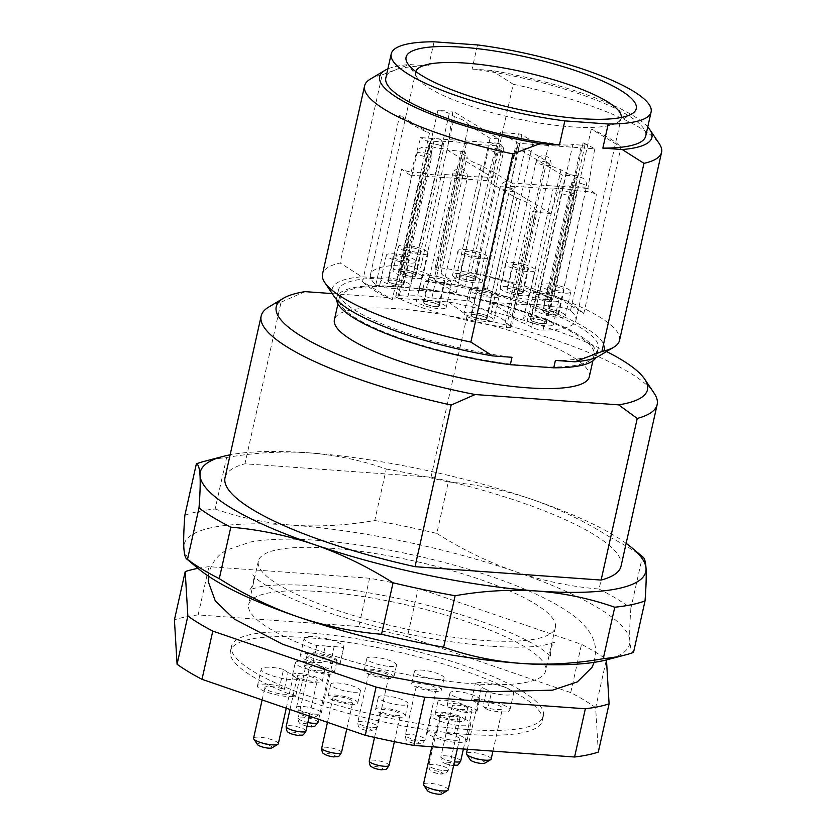 <?xml version="1.0" encoding="UTF-8"?>
<svg xmlns="http://www.w3.org/2000/svg" width="836" height="836" viewBox="0 0 836 836"><rect width="100%" height="100%" fill="white"/><g stroke="black" fill="none" stroke-linecap="round" stroke-linejoin="round"><path stroke-width="0.63" stroke-dasharray="4.18 3.13" d="M428.941 277.813A8.245 1.85 -167.4 0 1 437.939 278.315A8.245 1.85 -167.4 0 1 444.794 281.732A8.245 1.85 -167.4 0 1 444.553 282.045A8.245 1.85 -167.4 0 1 435.556 281.544A8.245 1.85 -167.4 0 1 428.701 278.137A8.245 1.85 -167.4 0 1 428.941 277.813M423.549 301.942A8.245 1.85 -167.4 0 1 432.546 302.444A8.245 1.85 -167.4 0 1 439.402 305.851A8.245 1.85 -167.4 0 1 439.161 306.175A8.245 1.85 -167.4 0 1 430.164 305.673A8.245 1.85 -167.4 0 1 423.309 302.256A8.245 1.85 -167.4 0 1 423.549 301.942M440.394 277.322A15.215 3.407 -167.4 0 1 451.597 283.247A15.215 3.407 -167.4 0 1 433.1 282.537A15.215 3.407 -167.4 0 1 421.898 276.611A15.215 3.407 -167.4 0 1 440.394 277.322M435.002 301.451A15.215 3.407 -167.4 0 1 446.205 307.376A15.215 3.407 -167.4 0 1 427.708 306.666A15.215 3.407 -167.4 0 1 416.506 300.73A15.215 3.407 -167.4 0 1 435.002 301.451M476.51 290.709A8.245 1.85 -167.4 0 1 485.507 291.21A8.245 1.85 -167.4 0 1 492.362 294.627A8.245 1.85 -167.4 0 1 492.122 294.941A8.245 1.85 -167.4 0 1 483.124 294.439A8.245 1.85 -167.4 0 1 476.269 291.032A8.245 1.85 -167.4 0 1 476.51 290.709M471.117 314.827A8.245 1.85 -167.4 0 1 480.115 315.339A8.245 1.85 -167.4 0 1 486.97 318.746A8.245 1.85 -167.4 0 1 486.73 319.07A8.245 1.85 -167.4 0 1 477.732 318.568A8.245 1.85 -167.4 0 1 470.877 315.151A8.245 1.85 -167.4 0 1 471.117 314.827M487.963 290.217A15.215 3.407 -167.4 0 1 499.165 296.143A15.215 3.407 -167.4 0 1 480.669 295.432A15.215 3.407 -167.4 0 1 469.466 289.507A15.215 3.407 -167.4 0 1 487.963 290.217M482.571 314.336A15.215 3.407 -167.4 0 1 493.773 320.272A15.215 3.407 -167.4 0 1 475.276 319.561A15.215 3.407 -167.4 0 1 464.074 313.625A15.215 3.407 -167.4 0 1 482.571 314.336M336.574 299.591A133.143 29.803 -167.4 0 1 336.73 297.668A133.143 29.803 -167.4 0 1 379.586 285.609L401.29 287.176A130.615 29.239 12.6 0 0 339.207 298.222A130.615 29.239 12.6 0 0 400.883 338.423A130.615 29.239 12.6 0 0 532.041 366.262A130.615 29.239 12.6 0 0 594.135 355.206A130.615 29.239 12.6 0 0 532.448 315.005A130.615 29.239 12.6 0 0 401.29 287.176L423.006 288.733A133.143 29.803 -167.4 0 1 498.559 303.896A133.143 29.803 -167.4 0 1 596.611 355.76A133.143 29.803 -167.4 0 1 595.922 357.557M589.317 376.743A130.615 29.239 12.6 0 0 527.631 336.542A130.615 29.239 12.6 0 0 396.483 308.703A130.615 29.239 12.6 0 0 334.39 319.76M271.993 747.844A7.608 1.703 12.6 0 0 269.391 745.43A7.608 1.703 12.6 0 0 261.041 743.538A7.608 1.703 12.6 0 0 257.54 744.615M278.304 743.789A12.676 2.842 12.6 0 0 272.317 739.881A12.676 2.842 12.6 0 0 259.578 737.185A12.676 2.842 12.6 0 0 253.559 738.251M270.906 686.523A12.676 2.842 -167.4 0 1 284.292 689.47L288.065 672.583A12.676 2.842 -167.4 0 1 293.342 675.77L289.57 692.657A12.676 2.842 -167.4 0 1 289.632 693.128A12.676 2.842 -167.4 0 1 283.603 694.204A12.676 2.842 -167.4 0 1 270.864 691.497A12.676 2.842 -167.4 0 1 264.876 687.6A12.676 2.842 -167.4 0 1 270.906 686.523M484.828 763.163A7.608 1.703 12.6 0 0 482.226 760.75A7.608 1.703 12.6 0 0 473.876 758.858A7.608 1.703 12.6 0 0 470.375 759.934M491.14 759.109A12.676 2.842 12.6 0 0 485.152 755.201A12.676 2.842 12.6 0 0 472.413 752.505A12.676 2.842 12.6 0 0 466.394 753.57M311.609 717.413A7.608 1.703 12.6 0 0 314.942 717.11A7.608 1.703 12.6 0 0 312.34 714.696A7.608 1.703 12.6 0 0 303.99 712.805A7.608 1.703 12.6 0 0 300.49 713.881A7.608 1.703 12.6 0 0 311.609 717.413M315.224 714.132A12.676 2.842 12.6 0 0 320.784 713.62A12.676 2.842 12.6 0 0 321.254 713.056A12.676 2.842 12.6 0 0 315.266 709.147A12.676 2.842 12.6 0 0 302.527 706.451A12.676 2.842 12.6 0 0 296.508 707.517A12.676 2.842 12.6 0 0 296.696 708.228A12.676 2.842 12.6 0 0 315.224 714.132M441.878 793.897A7.608 1.703 12.6 0 0 439.276 791.483A7.608 1.703 12.6 0 0 430.927 789.592A7.608 1.703 12.6 0 0 427.426 790.668M448.19 789.842A12.676 2.842 12.6 0 0 442.202 785.934A12.676 2.842 12.6 0 0 429.464 783.238A12.676 2.842 12.6 0 0 423.444 784.304M395.574 715.626A10.147 2.268 12.6 0 0 400.392 714.77A10.147 2.268 12.6 0 0 395.606 711.645A10.147 2.268 12.6 0 0 385.417 709.482A10.147 2.268 12.6 0 0 380.589 710.339A10.147 2.268 12.6 0 0 385.386 713.463A10.147 2.268 12.6 0 0 395.574 715.626M348.006 702.731A10.147 2.268 12.6 0 0 352.823 701.874A10.147 2.268 12.6 0 0 348.037 698.75A10.147 2.268 12.6 0 0 337.849 696.587A10.147 2.268 12.6 0 0 333.021 697.443A10.147 2.268 12.6 0 0 337.817 700.568A10.147 2.268 12.6 0 0 348.006 702.731M457.031 705.166A10.147 2.268 -167.4 0 1 467.219 707.329A10.147 2.268 -167.4 0 1 472.016 710.454A10.147 2.268 -167.4 0 1 467.188 711.311A10.147 2.268 -167.4 0 1 456.999 709.147A10.147 2.268 -167.4 0 1 452.213 706.023A10.147 2.268 -167.4 0 1 457.031 705.166M445.013 713.766A10.147 2.268 -167.4 0 1 455.192 715.929A10.147 2.268 -167.4 0 1 459.988 719.054A10.147 2.268 -167.4 0 1 455.16 719.911A10.147 2.268 -167.4 0 1 444.982 717.748A10.147 2.268 -167.4 0 1 440.185 714.634A10.147 2.268 -167.4 0 1 445.013 713.766M431.648 689.804A10.147 2.268 12.6 0 0 436.476 688.948A10.147 2.268 12.6 0 0 431.679 685.833A10.147 2.268 12.6 0 0 421.49 683.67A10.147 2.268 12.6 0 0 416.673 684.527A10.147 2.268 12.6 0 0 421.459 687.652A10.147 2.268 12.6 0 0 431.648 689.804M384.079 676.92A10.147 2.268 12.6 0 0 388.907 676.052A10.147 2.268 12.6 0 0 384.111 672.938A10.147 2.268 12.6 0 0 373.922 670.775A10.147 2.268 12.6 0 0 369.104 671.632A10.147 2.268 12.6 0 0 373.891 674.756A10.147 2.268 12.6 0 0 384.079 676.92M314.336 666.48A10.147 2.268 -167.4 0 1 324.514 668.643A10.147 2.268 -167.4 0 1 329.311 671.768A10.147 2.268 -167.4 0 1 324.483 672.625A10.147 2.268 -167.4 0 1 314.305 670.462A10.147 2.268 -167.4 0 1 309.508 667.337A10.147 2.268 -167.4 0 1 314.336 666.48M302.308 675.091A10.147 2.268 -167.4 0 1 312.497 677.254A10.147 2.268 -167.4 0 1 317.283 680.368A10.147 2.268 -167.4 0 1 312.465 681.235A10.147 2.268 -167.4 0 1 302.277 679.072A10.147 2.268 -167.4 0 1 297.48 675.948A10.147 2.268 -167.4 0 1 302.308 675.091M483.741 701.843A12.676 2.842 -167.4 0 1 496.469 704.549A12.676 2.842 -167.4 0 1 502.467 708.447A12.676 2.842 -167.4 0 1 496.438 709.524A12.676 2.842 -167.4 0 1 483.051 706.577L486.824 689.7A12.676 2.842 -167.4 0 1 481.546 686.502L477.774 703.389A12.676 2.842 -167.4 0 1 477.711 702.919A12.676 2.842 -167.4 0 1 483.741 701.843M313.855 655.79A12.676 2.842 -167.4 0 1 326.594 658.496A12.676 2.842 -167.4 0 1 332.582 662.394A12.676 2.842 -167.4 0 1 330.398 663.439L334.17 646.552A12.676 2.842 -167.4 0 1 330.325 646.583A12.676 2.842 -167.4 0 1 325.329 645.914L321.546 662.802A12.676 2.842 -167.4 0 1 307.826 656.866A12.676 2.842 -167.4 0 1 313.855 655.79M440.718 715.72A12.676 2.842 -167.4 0 1 444.564 715.689A12.676 2.842 -167.4 0 1 449.559 716.358L445.787 733.245A12.676 2.842 -167.4 0 1 459.518 739.181A12.676 2.842 -167.4 0 1 453.488 740.257A12.676 2.842 -167.4 0 1 440.75 737.551A12.676 2.842 -167.4 0 1 434.762 733.653A12.676 2.842 -167.4 0 1 436.946 732.608L440.718 715.72A115.389 25.832 -167.4 0 1 431.251 714.77A20.294 4.546 12.6 0 0 431.115 715.104A20.294 4.546 12.6 0 0 440.697 721.353A20.294 4.546 12.6 0 0 461.064 725.669A20.294 4.546 12.6 0 0 470.71 723.955A20.294 4.546 12.6 0 0 458.044 716.703A115.389 25.832 -167.4 0 1 449.559 716.358M288.065 672.583A115.389 25.832 -167.4 0 1 283.55 669.406L279.767 686.283A20.294 4.546 12.6 0 0 267.102 684.224A20.294 4.546 12.6 0 0 257.457 685.938A20.294 4.546 12.6 0 0 267.029 692.187A20.294 4.546 12.6 0 0 287.406 696.503A20.294 4.546 12.6 0 0 295.756 695.949L299.528 679.072A115.389 25.832 -167.4 0 1 293.342 675.77M283.55 669.406A20.294 4.546 12.6 0 0 270.874 667.337A20.294 4.546 12.6 0 0 261.229 669.051A20.294 4.546 12.6 0 0 270.812 675.3A20.294 4.546 12.6 0 0 291.179 679.626A20.294 4.546 12.6 0 0 299.528 679.072M486.824 689.7A115.389 25.832 -167.4 0 1 491.338 692.877L487.566 709.764A20.294 4.546 12.6 0 0 500.241 711.823A20.294 4.546 12.6 0 0 509.887 710.109A20.294 4.546 12.6 0 0 500.304 703.86A20.294 4.546 12.6 0 0 479.937 699.544A20.294 4.546 12.6 0 0 471.588 700.098A115.389 25.832 -167.4 0 1 477.774 703.389M491.338 692.877A20.294 4.546 12.6 0 0 504.014 694.935A20.294 4.546 12.6 0 0 513.659 693.222A20.294 4.546 12.6 0 0 504.077 686.973A20.294 4.546 12.6 0 0 483.71 682.657A20.294 4.546 12.6 0 0 475.36 683.211A115.389 25.832 -167.4 0 1 481.546 686.502M431.251 714.77L427.478 731.657A20.294 4.546 12.6 0 0 427.342 731.991A20.294 4.546 12.6 0 0 436.914 738.23A20.294 4.546 12.6 0 0 457.292 742.556A20.294 4.546 12.6 0 0 466.937 740.842A20.294 4.546 12.6 0 0 454.272 733.59L458.044 716.703M398.114 717.163A15.215 3.407 12.6 0 0 405.345 715.877A15.215 3.407 12.6 0 0 398.155 711.185A15.215 3.407 12.6 0 0 382.878 707.946A15.215 3.407 12.6 0 0 375.646 709.231A15.215 3.407 12.6 0 0 382.825 713.923A15.215 3.407 12.6 0 0 398.114 717.163M400.81 705.103A15.215 3.407 12.6 0 0 408.041 703.808A15.215 3.407 12.6 0 0 400.852 699.126A15.215 3.407 12.6 0 0 385.574 695.886A15.215 3.407 12.6 0 0 378.342 697.172A15.215 3.407 12.6 0 0 385.521 701.853A15.215 3.407 12.6 0 0 400.81 705.103M350.545 704.267A15.215 3.407 12.6 0 0 357.777 702.982A15.215 3.407 12.6 0 0 350.587 698.3A15.215 3.407 12.6 0 0 335.309 695.05A15.215 3.407 12.6 0 0 328.078 696.336A15.215 3.407 12.6 0 0 335.257 701.028A15.215 3.407 12.6 0 0 350.545 704.267M353.241 692.208A15.215 3.407 12.6 0 0 360.473 690.923A15.215 3.407 12.6 0 0 353.283 686.231A15.215 3.407 12.6 0 0 338.005 682.991A15.215 3.407 12.6 0 0 330.774 684.276A15.215 3.407 12.6 0 0 337.953 688.958A15.215 3.407 12.6 0 0 353.241 692.208M469.727 712.847A15.215 3.407 12.6 0 0 476.959 711.561A15.215 3.407 12.6 0 0 469.78 706.869A15.215 3.407 12.6 0 0 454.502 703.63A15.215 3.407 12.6 0 0 447.26 704.915A15.215 3.407 12.6 0 0 454.45 709.597A15.215 3.407 12.6 0 0 469.727 712.847M472.424 700.787A15.215 3.407 12.6 0 0 479.655 699.492A15.215 3.407 12.6 0 0 472.476 694.81A15.215 3.407 12.6 0 0 457.198 691.571A15.215 3.407 12.6 0 0 449.956 692.856A15.215 3.407 12.6 0 0 457.146 697.537A15.215 3.407 12.6 0 0 472.424 700.787M457.7 721.447A15.215 3.407 12.6 0 0 464.941 720.162A15.215 3.407 12.6 0 0 457.752 715.48A15.215 3.407 12.6 0 0 442.474 712.241A15.215 3.407 12.6 0 0 435.232 713.526A15.215 3.407 12.6 0 0 442.422 718.208A15.215 3.407 12.6 0 0 457.7 721.447M460.396 709.388A15.215 3.407 12.6 0 0 467.637 708.102A15.215 3.407 12.6 0 0 460.448 703.421A15.215 3.407 12.6 0 0 445.17 700.171A15.215 3.407 12.6 0 0 437.928 701.467A15.215 3.407 12.6 0 0 445.118 706.148A15.215 3.407 12.6 0 0 460.396 709.388M434.187 691.341A15.215 3.407 12.6 0 0 441.418 690.055A15.215 3.407 12.6 0 0 434.239 685.374A15.215 3.407 12.6 0 0 418.951 682.134A15.215 3.407 12.6 0 0 411.72 683.42A15.215 3.407 12.6 0 0 418.909 688.101A15.215 3.407 12.6 0 0 434.187 691.341M436.883 679.281A15.215 3.407 12.6 0 0 444.115 677.996A15.215 3.407 12.6 0 0 436.935 673.314A15.215 3.407 12.6 0 0 421.647 670.075A15.215 3.407 12.6 0 0 414.416 671.36A15.215 3.407 12.6 0 0 421.605 676.042A15.215 3.407 12.6 0 0 436.883 679.281M386.619 678.456A15.215 3.407 12.6 0 0 393.85 677.16A15.215 3.407 12.6 0 0 386.671 672.478A15.215 3.407 12.6 0 0 371.383 669.239A15.215 3.407 12.6 0 0 364.151 670.524A15.215 3.407 12.6 0 0 371.341 675.206A15.215 3.407 12.6 0 0 386.619 678.456M389.315 666.386A15.215 3.407 12.6 0 0 396.546 665.101A15.215 3.407 12.6 0 0 389.367 660.419A15.215 3.407 12.6 0 0 374.079 657.18A15.215 3.407 12.6 0 0 366.847 658.465A15.215 3.407 12.6 0 0 374.037 663.147A15.215 3.407 12.6 0 0 389.315 666.386M327.022 674.161A15.215 3.407 12.6 0 0 334.264 672.875A15.215 3.407 12.6 0 0 327.075 668.194A15.215 3.407 12.6 0 0 311.797 664.944A15.215 3.407 12.6 0 0 304.555 666.24A15.215 3.407 12.6 0 0 311.744 670.921A15.215 3.407 12.6 0 0 327.022 674.161M329.718 662.102A15.215 3.407 12.6 0 0 336.96 660.816A15.215 3.407 12.6 0 0 329.771 656.135A15.215 3.407 12.6 0 0 314.493 652.885A15.215 3.407 12.6 0 0 307.251 654.17A15.215 3.407 12.6 0 0 314.44 658.862A15.215 3.407 12.6 0 0 329.718 662.102M315.005 682.772A15.215 3.407 12.6 0 0 322.236 681.476A15.215 3.407 12.6 0 0 315.047 676.794A15.215 3.407 12.6 0 0 299.769 673.555A15.215 3.407 12.6 0 0 292.537 674.84A15.215 3.407 12.6 0 0 299.716 679.522A15.215 3.407 12.6 0 0 315.005 682.772M317.69 670.702A15.215 3.407 12.6 0 0 324.932 669.417A15.215 3.407 12.6 0 0 317.743 664.735A15.215 3.407 12.6 0 0 302.465 661.495A15.215 3.407 12.6 0 0 295.233 662.781A15.215 3.407 12.6 0 0 302.413 667.462A15.215 3.407 12.6 0 0 317.69 670.702M466.331 734.332A159.77 35.77 -167.4 0 1 305.892 700.286A159.77 35.77 -167.4 0 1 230.443 651.108A159.77 35.77 -167.4 0 1 306.394 637.586A159.77 35.77 -167.4 0 1 466.833 671.642A159.77 35.77 -167.4 0 1 542.292 720.82A159.77 35.77 -167.4 0 1 466.331 734.332M467.418 729.514A159.77 35.77 -167.4 0 1 306.969 695.458A159.77 35.77 -167.4 0 1 231.52 646.28A159.77 35.77 -167.4 0 1 307.47 632.768A159.77 35.77 -167.4 0 1 467.92 666.814A159.77 35.77 -167.4 0 1 543.369 715.992A159.77 35.77 -167.4 0 1 467.418 729.514M330.69 548.228A152.162 34.067 -167.4 0 1 483.49 580.654A152.162 34.067 -167.4 0 1 555.355 627.491A152.162 34.067 -167.4 0 1 483.02 640.366A152.162 34.067 -167.4 0 1 330.22 607.939A152.162 34.067 -167.4 0 1 258.355 561.102A152.162 34.067 -167.4 0 1 330.69 548.228M473.312 683.785A152.162 34.067 12.6 0 0 545.657 670.911A152.162 34.067 12.6 0 0 473.793 624.074A152.162 34.067 12.6 0 0 320.993 591.648A152.162 34.067 12.6 0 0 248.647 604.522A152.162 34.067 12.6 0 0 320.512 651.359A152.162 34.067 12.6 0 0 473.312 683.785M555.397 360.41A133.143 29.803 12.6 0 0 598.262 348.351A133.143 29.803 12.6 0 0 500.21 296.487A133.143 29.803 12.6 0 0 424.657 281.324L423.006 288.733M514.506 297.188L498.758 296.048L533.264 141.671L549.012 142.799L514.506 297.188A26.888 6.019 12.6 0 0 538.342 298.901L572.848 144.524L581.49 145.14L546.984 299.528A7.608 1.703 12.6 0 0 550.6 298.88A7.608 1.703 12.6 0 0 548.625 297.188A105.252 23.565 12.6 0 0 498.381 279.558A105.252 23.565 12.6 0 0 439.997 267.75A7.608 1.703 12.6 0 0 434.971 268.241A7.608 1.703 12.6 0 0 436.016 269.443L461.9 153.657A7.608 1.703 -167.4 0 1 460.855 152.455A7.608 1.703 -167.4 0 1 465.882 151.953A105.252 23.565 12.6 0 0 447.239 150.01L452.893 111.198L498.58 138.839L490.063 138.222L468.609 125.243L434.103 279.632A26.888 6.019 12.6 0 0 419.881 271.031L454.397 116.643L449.235 113.529A7.608 1.703 12.6 0 0 437.803 110.718A105.252 23.565 -167.4 0 1 452.893 111.198M449.235 113.529L414.729 267.907A7.608 1.703 12.6 0 0 403.297 265.106A105.252 23.565 12.6 0 0 370.463 274.636A105.252 23.565 12.6 0 0 375.834 284.752A7.608 1.703 12.6 0 0 381.049 286.988A7.608 1.703 12.6 0 0 386.681 287.981L412.556 172.195A7.608 1.703 -167.4 0 1 406.923 171.202A7.608 1.703 -167.4 0 1 401.708 168.966A105.252 23.565 12.6 0 0 410.225 175.142L420.654 137.626L497.242 143.134L502.321 146.206L466.352 143.614A26.888 6.019 12.6 0 0 442.516 141.901L433.884 141.284A7.608 1.703 12.6 0 0 430.258 141.921A7.608 1.703 12.6 0 0 432.233 143.614A105.252 23.565 -167.4 0 1 420.654 137.626M433.884 141.284L399.368 295.662A7.608 1.703 12.6 0 0 395.752 296.31A7.608 1.703 12.6 0 0 397.727 297.992A105.252 23.565 12.6 0 0 447.971 315.632A105.252 23.565 12.6 0 0 506.355 327.44A7.608 1.703 12.6 0 0 511.381 326.949A7.608 1.703 12.6 0 0 510.336 325.747L505.184 322.623A26.888 6.019 12.6 0 0 490.972 314.022L516.847 198.236L493.7 184.808L502.321 146.206M415.868 71.582A105.252 23.565 12.6 0 0 415.753 72.011A105.252 23.565 12.6 0 0 417.321 77.905A105.252 23.565 12.6 0 0 493.261 113.006A105.252 23.565 12.6 0 0 617.261 122.589A105.252 23.565 12.6 0 0 621.179 117.928A105.252 23.565 12.6 0 0 621.263 117.489M570.695 174.661A7.608 1.703 12.6 0 0 577.572 175.706A105.252 23.565 -167.4 0 1 562.471 175.215L516.794 147.585L525.311 148.202L546.765 161.181A26.888 6.019 12.6 0 0 560.977 169.781L566.129 172.895A7.608 1.703 12.6 0 0 570.695 174.661M566.129 172.895L531.623 327.273A7.608 1.703 12.6 0 0 536.189 329.039A7.608 1.703 12.6 0 0 543.055 330.084A105.252 23.565 12.6 0 0 575.889 320.554A105.252 23.565 12.6 0 0 570.518 310.438A7.608 1.703 12.6 0 0 559.681 307.199L551.039 306.582A26.888 6.019 12.6 0 0 527.202 304.868L490.168 302.204L512.249 315.559A26.888 6.019 12.6 0 0 526.471 324.159L560.977 169.781M512.583 264.897A8.245 1.85 -167.4 0 1 521.58 265.399A8.245 1.85 -167.4 0 1 528.436 268.805A8.245 1.85 -167.4 0 1 528.195 269.129A8.245 1.85 -167.4 0 1 519.198 268.628A8.245 1.85 -167.4 0 1 512.343 265.211A8.245 1.85 -167.4 0 1 512.583 264.897M522.803 293.248A8.245 1.85 12.6 0 0 523.043 292.934A8.245 1.85 12.6 0 0 516.199 289.517A8.245 1.85 12.6 0 0 507.191 289.016A8.245 1.85 12.6 0 0 506.961 289.34A8.245 1.85 12.6 0 0 513.806 292.746A8.245 1.85 12.6 0 0 522.803 293.248M524.036 264.406A15.215 3.407 -167.4 0 1 535.239 270.331A15.215 3.407 -167.4 0 1 516.742 269.62A15.215 3.407 -167.4 0 1 505.54 263.695A15.215 3.407 -167.4 0 1 524.036 264.406M511.36 293.739A15.215 3.407 12.6 0 0 529.846 294.45A15.215 3.407 12.6 0 0 518.644 288.524A15.215 3.407 12.6 0 0 500.147 287.814A15.215 3.407 12.6 0 0 511.36 293.739M465.015 252.002A8.245 1.85 -167.4 0 1 474.022 252.503A8.245 1.85 -167.4 0 1 480.867 255.91A8.245 1.85 -167.4 0 1 480.627 256.234A8.245 1.85 -167.4 0 1 471.629 255.732A8.245 1.85 -167.4 0 1 464.785 252.315A8.245 1.85 -167.4 0 1 465.015 252.002M475.245 280.353A8.245 1.85 12.6 0 0 475.475 280.039A8.245 1.85 12.6 0 0 468.63 276.622A8.245 1.85 12.6 0 0 459.622 276.12A8.245 1.85 12.6 0 0 459.392 276.444A8.245 1.85 12.6 0 0 466.237 279.851A8.245 1.85 12.6 0 0 475.245 280.353M476.468 251.511A15.215 3.407 -167.4 0 1 487.67 257.436A15.215 3.407 -167.4 0 1 469.184 256.725A15.215 3.407 -167.4 0 1 457.971 250.8A15.215 3.407 -167.4 0 1 476.468 251.511M463.792 280.844A15.215 3.407 12.6 0 0 482.278 281.554A15.215 3.407 12.6 0 0 471.076 275.629A15.215 3.407 12.6 0 0 452.579 274.919A15.215 3.407 12.6 0 0 463.792 280.844M547.549 294.512A15.215 3.407 -167.4 0 1 558.761 300.438A15.215 3.407 -167.4 0 1 540.265 299.727A15.215 3.407 -167.4 0 1 529.052 293.791A15.215 3.407 -167.4 0 1 547.549 294.512M542.156 318.631A15.215 3.407 -167.4 0 1 553.369 324.556A15.215 3.407 -167.4 0 1 534.873 323.845A15.215 3.407 -167.4 0 1 523.66 317.92A15.215 3.407 -167.4 0 1 542.156 318.631M536.095 295.003A8.245 1.85 -167.4 0 1 545.103 295.505A8.245 1.85 -167.4 0 1 551.948 298.912A8.245 1.85 -167.4 0 1 551.718 299.236A8.245 1.85 -167.4 0 1 542.71 298.734A8.245 1.85 -167.4 0 1 535.866 295.317A8.245 1.85 -167.4 0 1 536.095 295.003M530.703 319.122A8.245 1.85 -167.4 0 1 539.711 319.624A8.245 1.85 -167.4 0 1 546.556 323.041A8.245 1.85 -167.4 0 1 546.326 323.354A8.245 1.85 -167.4 0 1 537.318 322.853A8.245 1.85 -167.4 0 1 530.473 319.436A8.245 1.85 -167.4 0 1 530.703 319.122M559.577 285.902A15.215 3.407 -167.4 0 1 570.779 291.827A15.215 3.407 -167.4 0 1 552.293 291.116A15.215 3.407 -167.4 0 1 541.08 285.191A15.215 3.407 -167.4 0 1 559.577 285.902M554.184 310.02A15.215 3.407 -167.4 0 1 565.387 315.956A15.215 3.407 -167.4 0 1 546.901 315.245A15.215 3.407 -167.4 0 1 535.688 309.31A15.215 3.407 -167.4 0 1 554.184 310.02M548.123 286.393A8.245 1.85 -167.4 0 1 557.131 286.894A8.245 1.85 -167.4 0 1 563.976 290.311A8.245 1.85 -167.4 0 1 563.746 290.625A8.245 1.85 -167.4 0 1 554.738 290.123A8.245 1.85 -167.4 0 1 547.893 286.717A8.245 1.85 -167.4 0 1 548.123 286.393M542.731 310.511A8.245 1.85 -167.4 0 1 551.739 311.013A8.245 1.85 -167.4 0 1 558.584 314.43A8.245 1.85 -167.4 0 1 558.354 314.754A8.245 1.85 -167.4 0 1 549.346 314.242A8.245 1.85 -167.4 0 1 542.501 310.835A8.245 1.85 -167.4 0 1 542.731 310.511M480.742 315.642A7.608 1.703 -167.4 0 1 486.343 318.61A7.608 1.703 -167.4 0 1 477.095 318.255A7.608 1.703 -167.4 0 1 471.494 315.287A7.608 1.703 -167.4 0 1 480.742 315.642M509.323 187.797A7.608 1.703 -167.4 0 1 514.924 190.765A7.608 1.703 -167.4 0 1 505.675 190.409A7.608 1.703 -167.4 0 1 500.074 187.442A7.608 1.703 -167.4 0 1 508.288 187.536A7.608 1.703 -167.4 0 1 509.323 187.797M416.871 247.216A15.215 3.407 -167.4 0 1 428.084 253.151A15.215 3.407 -167.4 0 1 409.588 252.441A15.215 3.407 -167.4 0 1 398.375 246.505A15.215 3.407 -167.4 0 1 416.871 247.216M411.479 271.345A15.215 3.407 -167.4 0 1 422.692 277.27A15.215 3.407 -167.4 0 1 404.196 276.559A15.215 3.407 -167.4 0 1 392.983 270.634A15.215 3.407 -167.4 0 1 411.479 271.345M405.418 247.707A8.245 1.85 -167.4 0 1 414.426 248.208A8.245 1.85 -167.4 0 1 421.271 251.626A8.245 1.85 -167.4 0 1 421.041 251.939A8.245 1.85 -167.4 0 1 412.033 251.437A8.245 1.85 -167.4 0 1 405.188 248.031A8.245 1.85 -167.4 0 1 405.418 247.707M400.026 271.836A8.245 1.85 -167.4 0 1 409.034 272.337A8.245 1.85 -167.4 0 1 415.879 275.744A8.245 1.85 -167.4 0 1 415.649 276.068A8.245 1.85 -167.4 0 1 406.641 275.566A8.245 1.85 -167.4 0 1 399.796 272.149A8.245 1.85 -167.4 0 1 400.026 271.836M404.843 255.826A15.215 3.407 -167.4 0 1 416.056 261.752A15.215 3.407 -167.4 0 1 397.56 261.041A15.215 3.407 -167.4 0 1 386.357 255.116A15.215 3.407 -167.4 0 1 404.843 255.826M399.451 279.945A15.215 3.407 -167.4 0 1 410.664 285.87A15.215 3.407 -167.4 0 1 392.168 285.16A15.215 3.407 -167.4 0 1 380.965 279.234A15.215 3.407 -167.4 0 1 399.451 279.945M393.39 256.318A8.245 1.85 -167.4 0 1 402.398 256.819A8.245 1.85 -167.4 0 1 409.243 260.226A8.245 1.85 -167.4 0 1 409.013 260.55A8.245 1.85 -167.4 0 1 400.005 260.048A8.245 1.85 -167.4 0 1 393.16 256.631A8.245 1.85 -167.4 0 1 393.39 256.318M388.008 280.436A8.245 1.85 -167.4 0 1 397.006 280.938A8.245 1.85 -167.4 0 1 403.851 284.355A8.245 1.85 -167.4 0 1 403.621 284.668A8.245 1.85 -167.4 0 1 394.613 284.167A8.245 1.85 -167.4 0 1 387.768 280.76A8.245 1.85 -167.4 0 1 388.008 280.436M397.633 281.251A7.608 1.703 -167.4 0 1 403.234 284.219A7.608 1.703 -167.4 0 1 393.986 283.864A7.608 1.703 -167.4 0 1 388.385 280.896A7.608 1.703 -167.4 0 1 397.633 281.251M409.661 272.651A7.608 1.703 -167.4 0 1 415.262 275.608A7.608 1.703 -167.4 0 1 406.014 275.253A7.608 1.703 -167.4 0 1 400.413 272.285A7.608 1.703 -167.4 0 1 409.661 272.651M438.242 144.795A7.608 1.703 -167.4 0 1 443.843 147.763A7.608 1.703 -167.4 0 1 434.595 147.408A7.608 1.703 -167.4 0 1 428.993 144.44A7.608 1.703 -167.4 0 1 437.197 144.534A7.608 1.703 -167.4 0 1 438.242 144.795M433.173 302.747A7.608 1.703 -167.4 0 1 438.775 305.715A7.608 1.703 -167.4 0 1 429.526 305.359A7.608 1.703 -167.4 0 1 423.925 302.392A7.608 1.703 -167.4 0 1 433.173 302.747M461.754 174.902A7.608 1.703 -167.4 0 1 467.355 177.869A7.608 1.703 -167.4 0 1 458.107 177.514A7.608 1.703 -167.4 0 1 452.506 174.546A7.608 1.703 -167.4 0 1 460.72 174.64A7.608 1.703 -167.4 0 1 461.754 174.902M516.826 289.831A7.608 1.703 -167.4 0 1 522.427 292.788A7.608 1.703 -167.4 0 1 513.179 292.433A7.608 1.703 -167.4 0 1 507.577 289.475A7.608 1.703 -167.4 0 1 516.826 289.831M545.396 161.985A7.608 1.703 -167.4 0 1 550.997 164.943A7.608 1.703 -167.4 0 1 541.759 164.587A7.608 1.703 -167.4 0 1 536.148 161.63A7.608 1.703 -167.4 0 1 544.361 161.714A7.608 1.703 -167.4 0 1 545.396 161.985M469.257 276.935A7.608 1.703 -167.4 0 1 474.858 279.903A7.608 1.703 -167.4 0 1 465.61 279.537A7.608 1.703 -167.4 0 1 460.009 276.58A7.608 1.703 -167.4 0 1 469.257 276.935M497.828 149.09A7.608 1.703 -167.4 0 1 503.439 152.047A7.608 1.703 -167.4 0 1 494.191 151.692A7.608 1.703 -167.4 0 1 488.579 148.735A7.608 1.703 -167.4 0 1 496.793 148.829A7.608 1.703 -167.4 0 1 497.828 149.09M540.338 319.937A7.608 1.703 -167.4 0 1 545.939 322.895A7.608 1.703 -167.4 0 1 536.691 322.539A7.608 1.703 -167.4 0 1 531.09 319.582A7.608 1.703 -167.4 0 1 540.338 319.937M568.919 192.081A7.608 1.703 -167.4 0 1 574.52 195.049A7.608 1.703 -167.4 0 1 565.272 194.694A7.608 1.703 -167.4 0 1 559.671 191.726A7.608 1.703 -167.4 0 1 567.874 191.82A7.608 1.703 -167.4 0 1 568.919 192.081M552.366 311.326A7.608 1.703 -167.4 0 1 557.967 314.294A7.608 1.703 -167.4 0 1 548.719 313.939A7.608 1.703 -167.4 0 1 543.118 310.971A7.608 1.703 -167.4 0 1 552.366 311.326M414.729 267.907L419.881 271.031M395.313 288.608A26.888 6.019 12.6 0 0 419.149 290.322L445.034 174.536A26.888 6.019 -167.4 0 1 421.198 172.822L395.313 288.608L386.681 287.981M419.149 290.322L456.184 292.987L434.103 279.632M531.623 327.273L526.471 324.159M498.758 296.048L487.336 289.141A2.539 0.564 12.6 0 0 483.929 288.221L464.774 286.842L455.38 281.157L481.264 165.371L490.659 171.056L464.774 286.842M546.984 299.528L538.342 298.901M481.264 165.371A26.888 6.019 -167.4 0 1 467.052 156.771L441.168 272.557L436.016 269.443M441.168 272.557A26.888 6.019 12.6 0 0 455.38 281.157M490.659 171.056L491.725 171.129L500.346 132.537L518.445 133.833A2.539 0.564 -167.4 0 1 521.842 134.763L533.264 141.671M399.368 295.662L408.01 296.289L442.516 141.901M466.352 143.614L431.846 298.003A26.888 6.019 12.6 0 0 408.01 296.289M490.972 314.022L468.881 300.667L431.846 298.003M468.881 300.667L494.766 184.881M516.847 198.236A26.888 6.019 -167.4 0 1 531.069 206.837L505.184 322.623M510.336 325.747L536.221 209.961L531.069 206.837M536.221 209.961A7.608 1.703 -167.4 0 1 537.255 211.153A7.608 1.703 -167.4 0 1 532.229 211.654A105.252 23.565 12.6 0 0 550.882 213.608L562.471 175.215M546.765 161.181L512.249 315.559M490.168 302.204L516.042 186.407L516.679 186.794L525.311 148.202M527.202 304.868L553.077 189.082L516.042 186.407M553.077 189.082A26.888 6.019 -167.4 0 1 576.913 190.796L551.039 306.582M576.913 190.796L585.555 191.413A7.608 1.703 -167.4 0 1 596.402 194.642A105.252 23.565 12.6 0 0 587.886 188.476L594.72 148.798L518.121 143.29L500.346 132.537M461.9 153.657L467.052 156.771M581.49 145.14A7.608 1.703 12.6 0 0 585.106 144.492A7.608 1.703 12.6 0 0 583.141 142.81A105.252 23.565 -167.4 0 1 594.72 148.798M549.012 142.799A26.888 6.019 12.6 0 0 572.848 144.524M468.609 125.243A26.888 6.019 12.6 0 0 454.397 116.643M456.184 292.987L482.069 177.201L481.431 176.814L490.063 138.222M445.034 174.536L482.069 177.201M421.198 172.822L412.556 172.195M410.225 175.142L486.845 180.66L493.7 184.808M497.242 143.134L486.845 180.66M587.886 188.476L511.277 182.959L491.725 171.129M447.239 150.01L492.926 177.65L481.431 176.814M550.882 213.608L505.184 185.968L516.679 186.794M498.58 138.839L492.926 177.65M518.121 143.29L511.277 182.959M516.794 147.585L505.184 185.968M619.518 340.44A152.162 34.067 12.6 0 0 471.17 272.411L444.041 282.714L424.657 281.324M444.041 282.714A139.487 31.225 -167.4 0 1 599.245 355.917M645.716 136.069A133.143 29.803 12.6 0 0 472.11 69.043L477.502 44.925M434.093 41.8L428.701 65.919A133.143 29.803 12.6 0 0 385.835 77.978M428.701 65.919L409.306 64.529A139.487 31.225 12.6 0 0 387.862 68.897M647.743 126.988A139.487 31.225 12.6 0 0 491.495 70.443L472.11 69.043M491.495 70.443L513.231 84.258L471.17 272.411M379.586 285.609L381.247 278.2L361.863 276.8L340.127 262.985A152.162 34.067 12.6 0 0 322.518 274.051M370.254 79.148A152.162 34.067 -167.4 0 1 382.188 74.832L340.127 262.985M382.188 74.832L409.306 64.529M381.247 278.2A133.143 29.803 12.6 0 0 338.381 290.259A133.143 29.803 12.6 0 0 511.987 357.285M334.275 296.686A139.487 31.225 -167.4 0 1 361.863 276.8M513.231 84.258A152.162 34.067 -167.4 0 1 659.311 143.761M184.861 515.3A247.268 55.354 -167.4 0 1 215.134 508.999L226.64 457.522A247.268 55.354 12.6 0 0 204.099 461.399M215.134 508.999C240.047 517.735 265.869 523.127 292.61 525.196C319.519 526.973 346.909 525.405 374.758 520.494L386.263 469.017C361.455 460.312 335.633 454.909 308.787 452.83C281.993 451.032 254.604 452.6 226.64 457.522M374.758 520.494A247.268 55.354 -167.4 0 1 436.831 533.431L448.336 481.954A247.268 55.354 12.6 0 0 386.263 469.017M436.831 533.431C462.151 549.44 488.412 562.189 515.624 571.688C542.93 580.884 570.748 586.673 599.088 589.046L610.593 537.569C585.273 521.57 559.012 508.81 531.8 499.322C504.495 490.115 476.677 484.326 448.336 481.954M599.088 589.046A247.268 55.354 -167.4 0 1 630.887 608.284L642.393 556.807A247.268 55.354 12.6 0 0 610.593 537.569M630.887 608.284C629.801 622.381 629.456 633.218 629.863 640.794C630.344 648.057 631.556 651.934 633.521 652.404M643.156 557.236L642.393 556.807M626.143 543.348A228.249 51.09 12.6 0 0 531.8 499.322A228.249 51.09 -167.4 0 0 308.787 452.83A228.249 51.09 12.6 0 0 230.13 454.826M621.033 566.191A202.887 45.416 12.6 0 0 431.021 477.178L244.948 463.792A202.887 45.416 12.6 0 0 225.03 477.669M268.722 307.052A202.887 45.416 -167.4 0 1 281.074 302.172L244.948 463.792M281.074 302.172L305.067 291.639M606.549 351.548A190.211 42.584 12.6 0 0 448.545 301.963L332.195 293.593M448.545 301.963L467.157 315.559A202.887 45.416 -167.4 0 1 654.139 393.202M431.021 477.178L467.157 315.559M198.048 568.449A228.249 51.09 -167.4 0 1 183.847 547.81A228.249 51.09 -167.4 0 1 292.61 525.196A228.249 51.09 -167.4 0 1 515.624 571.688A228.249 51.09 -167.4 0 1 629.863 640.794A228.249 51.09 -167.4 0 1 606.79 659.813M197.933 568.355A235.856 52.793 -167.4 0 1 208.937 566.672L369.575 578.23A235.856 52.793 -167.4 0 1 418.23 588.377L581.511 644.347A235.856 52.793 -167.4 0 1 606.445 659.426L606.476 659.897M598.315 752.076L595.66 707.664L606.445 659.426M595.66 707.664A235.856 52.793 12.6 0 0 570.727 692.584L581.511 644.347M570.727 692.584L407.445 636.624L418.23 588.377M407.445 636.624A235.856 52.793 12.6 0 0 358.79 626.477L369.575 578.23M358.79 626.477L198.153 614.92L208.937 566.672M198.153 614.92A235.856 52.793 12.6 0 0 174.421 619.852M334.17 646.552A115.389 25.832 -167.4 0 1 343.638 647.503A20.294 4.546 12.6 0 0 343.774 647.168A20.294 4.546 12.6 0 0 324.964 638.317A20.294 4.546 12.6 0 0 304.179 638.317A20.294 4.546 12.6 0 0 316.844 645.57A115.389 25.832 -167.4 0 1 325.329 645.914M427.478 731.657A115.389 25.832 12.6 0 0 436.946 732.608M445.787 733.245A115.389 25.832 12.6 0 0 454.272 733.59M343.638 647.503L339.865 664.39A20.294 4.546 12.6 0 0 340.001 664.056A20.294 4.546 12.6 0 0 321.191 655.194A20.294 4.546 12.6 0 0 300.406 655.205A20.294 4.546 12.6 0 0 313.072 662.457A115.389 25.832 -167.4 0 1 321.546 662.802M313.072 662.457L316.844 645.57M339.865 664.39A115.389 25.832 12.6 0 0 330.398 663.439M471.588 700.098L475.36 683.211M487.566 709.764A115.389 25.832 12.6 0 0 483.051 706.577M284.292 689.47A115.389 25.832 -167.4 0 1 279.767 686.283M295.756 695.949A115.389 25.832 -167.4 0 1 289.57 692.657M591.282 129.047L554.08 295.495L583.821 313.479L621.033 147.042L591.282 129.047A117.928 26.397 12.6 0 1 621.033 147.042M583.821 313.479A117.928 26.397 12.6 0 0 554.08 295.495M429.474 133.248L392.272 299.696L362.531 281.701L399.733 115.263A117.928 26.397 12.6 0 0 429.474 133.248L399.733 115.263M362.531 281.701A117.928 26.397 12.6 0 0 392.272 299.696M389.074 765.421A10.147 2.268 12.6 0 0 384.278 762.296A10.147 2.268 12.6 0 0 374.089 760.143A10.147 2.268 12.6 0 0 369.272 761M380.631 769.569A5.068 1.139 12.6 0 0 382.345 768.347A5.068 1.139 12.6 0 0 375.552 766.497A5.068 1.139 12.6 0 0 373.838 767.73A5.068 1.139 12.6 0 0 380.631 769.569M341.506 752.525A10.147 2.268 12.6 0 0 336.709 749.411A10.147 2.268 12.6 0 0 326.521 747.248A10.147 2.268 12.6 0 0 321.703 748.105M333.062 756.674A5.068 1.139 12.6 0 0 334.776 755.451A5.068 1.139 12.6 0 0 327.984 753.602A5.068 1.139 12.6 0 0 326.27 754.835A5.068 1.139 12.6 0 0 333.062 756.674M452.255 765.253A5.068 1.139 12.6 0 0 453.969 764.02A5.068 1.139 12.6 0 0 447.176 762.181A5.068 1.139 12.6 0 0 445.452 763.414A5.068 1.139 12.6 0 0 452.255 765.253M460.688 761.105A10.147 2.268 12.6 0 0 455.902 757.98A10.147 2.268 12.6 0 0 445.713 755.828A10.147 2.268 12.6 0 0 440.885 756.684A10.147 2.268 12.6 0 0 454.45 761.826M440.227 773.864A5.068 1.139 12.6 0 0 441.941 772.631A5.068 1.139 12.6 0 0 435.148 770.792A5.068 1.139 12.6 0 0 433.424 772.015A5.068 1.139 12.6 0 0 440.227 773.864M443.843 770.573A10.147 2.268 12.6 0 0 448.66 769.716A10.147 2.268 12.6 0 0 443.874 766.591A10.147 2.268 12.6 0 0 433.685 764.428A10.147 2.268 12.6 0 0 428.868 765.285A10.147 2.268 12.6 0 0 433.654 768.409A10.147 2.268 12.6 0 0 443.843 770.573M420.33 740.466A10.147 2.268 12.6 0 0 425.148 739.609A10.147 2.268 12.6 0 0 420.362 736.485A10.147 2.268 12.6 0 0 410.173 734.322A10.147 2.268 12.6 0 0 405.345 735.178A10.147 2.268 12.6 0 0 410.142 738.303A10.147 2.268 12.6 0 0 420.33 740.466M416.704 743.758A5.068 1.139 12.6 0 0 418.428 742.525A5.068 1.139 12.6 0 0 411.636 740.686A5.068 1.139 12.6 0 0 409.912 741.908A5.068 1.139 12.6 0 0 416.704 743.758M372.762 727.571A10.147 2.268 12.6 0 0 377.579 726.714A10.147 2.268 12.6 0 0 372.793 723.589A10.147 2.268 12.6 0 0 362.605 721.426A10.147 2.268 12.6 0 0 357.777 722.283A10.147 2.268 12.6 0 0 362.573 725.408A10.147 2.268 12.6 0 0 372.762 727.571M369.136 730.863A5.068 1.139 12.6 0 0 370.86 729.629A5.068 1.139 12.6 0 0 364.068 727.79A5.068 1.139 12.6 0 0 362.343 729.023A5.068 1.139 12.6 0 0 369.136 730.863M302.747 724.728A5.068 1.139 12.6 0 0 309.55 726.568A5.068 1.139 12.6 0 0 311.264 725.345A5.068 1.139 12.6 0 0 304.471 723.506A5.068 1.139 12.6 0 0 302.747 724.728M317.983 722.429A10.147 2.268 12.6 0 0 316.604 720.82A10.147 2.268 12.6 0 0 303.008 717.142A10.147 2.268 12.6 0 0 298.191 717.999A10.147 2.268 12.6 0 0 299.57 719.597A10.147 2.268 12.6 0 0 307.867 722.492M297.522 735.178A5.068 1.139 12.6 0 0 299.236 733.945A5.068 1.139 12.6 0 0 292.443 732.106A5.068 1.139 12.6 0 0 290.729 733.339A5.068 1.139 12.6 0 0 297.522 735.178M305.966 731.03A10.147 2.268 12.6 0 0 301.169 727.905A10.147 2.268 12.6 0 0 290.98 725.742A10.147 2.268 12.6 0 0 286.163 726.599M439.997 267.75L465.882 151.953M437.803 110.718L403.297 265.106M375.834 284.752L401.708 168.966M432.233 143.614L397.727 297.992M577.572 175.706L543.055 330.084M426.214 153.406A7.608 1.703 -167.4 0 1 431.815 156.363A7.608 1.703 -167.4 0 1 423.601 156.269A7.608 1.703 -167.4 0 1 422.567 156.008A7.608 1.703 -167.4 0 1 416.965 153.051A7.608 1.703 -167.4 0 1 425.169 153.145A7.608 1.703 -167.4 0 1 426.214 153.406M580.936 183.481A7.608 1.703 -167.4 0 1 586.548 186.449A7.608 1.703 -167.4 0 1 578.334 186.355A7.608 1.703 -167.4 0 1 577.3 186.083A7.608 1.703 -167.4 0 1 571.699 183.126A7.608 1.703 -167.4 0 1 579.902 183.22A7.608 1.703 -167.4 0 1 580.936 183.481M487.336 289.141L521.842 134.763M518.445 133.833L483.929 288.221M506.355 327.44L532.229 211.654M559.681 307.199L585.555 191.413M570.518 310.438L596.402 194.642M583.141 142.81L548.625 297.188M594.166 662.352L595.775 650.471C595.127 643.041 592.766 636.551 588.69 631.013C583.821 624.304 577.519 618.295 569.797 612.997C557.34 604.292 541.185 595.88 521.33 587.771C464.973 564.352 379.502 544.591 316.06 540.265C289.82 538.321 267.959 538.907 250.466 542.021L226.901 549.983C217.987 554.644 211.999 562.273 208.948 572.859L208.394 576.129M491.223 646.218C445.055 642.581 396.807 633.291 346.491 618.347C324.462 611.649 305.38 604.658 289.235 597.385C272.672 589.714 261.511 583.246 255.764 578L252.754 574.875C253.559 575.272 253.81 577.916 253.496 582.817C251.699 587.374 250.34 589.662 249.441 589.673L261.02 586.527C273.205 584.531 290.468 584.291 312.779 585.796C359.062 589.453 407.404 598.775 457.804 613.749C495.497 625.453 523.064 636.959 540.495 648.266C547.737 653.449 551.321 656.406 551.248 657.138C550.443 656.741 550.192 654.097 550.506 649.206C552.314 644.64 553.662 642.351 554.561 642.341L542.992 645.496C530.797 647.482 513.544 647.722 491.223 646.218M439.402 305.851L444.794 281.732M451.597 283.247L446.205 307.376M486.97 318.746L492.362 294.627M499.165 296.143L493.773 320.272M594.135 355.206L592.87 360.859M453.624 765.525L452.966 765.494C448.242 764.835 444.951 763.79 443.08 762.359C441.816 762.056 441.084 760.164 440.885 756.684L452.213 706.023M459.988 719.054L448.66 769.716C444.679 775.557 446.863 773.143 440.938 774.094C436.225 773.446 432.923 772.401 431.052 770.959C429.788 770.656 429.056 768.765 428.868 765.285L440.185 714.634M436.476 688.948L425.148 739.609C421.166 745.451 423.35 743.037 417.425 743.988C412.702 743.34 409.41 742.295 407.54 740.863C406.275 740.56 405.544 738.658 405.345 735.178L416.673 684.527M388.907 676.052L377.579 726.714C373.598 732.555 375.782 730.141 369.857 731.092C365.133 730.445 361.842 729.4 359.971 727.968C358.707 727.665 357.975 725.773 357.777 722.283L369.104 671.632M307.011 726.327L301.2 724.248C299.121 723.548 298.118 721.458 298.191 717.999L309.508 667.337M286.257 708.217L289.632 693.128M314.942 717.11L320.784 713.62M394.383 741.657L400.392 714.77M346.773 728.961L352.823 701.874M463.395 749.004L472.016 710.454M318.683 719.326L329.311 671.768M309.299 716.118L317.283 680.368M492.926 751.136L502.467 708.447M321.254 713.056L332.582 662.394M457.417 748.575L459.518 739.181M257.457 685.938L261.229 669.051M509.887 710.109L513.659 693.222M427.342 731.991L431.115 715.104M405.345 715.877L408.041 703.808M357.777 702.982L360.473 690.923M476.959 711.561L479.655 699.492M464.941 720.162L467.637 708.102M441.418 690.055L444.115 677.996M393.85 677.16L396.546 665.101M334.264 672.875L336.96 660.816M322.236 681.476L324.932 669.417M231.52 646.28L230.443 651.108M555.355 627.491L545.657 670.911M370.463 274.636L415.753 72.011M417.321 77.905L407.832 63.787M523.043 292.934L528.436 268.805M535.239 270.331L529.846 294.45M475.475 280.039L480.867 255.91M487.67 257.436L482.278 281.554M558.761 300.438L553.369 324.556M546.556 323.041L551.948 298.912M570.779 291.827L565.387 315.956M558.584 314.43L563.976 290.311M486.343 318.61L514.924 190.765C515.875 179.73 501.903 178.434 500.074 187.442L471.494 315.287M428.084 253.151L422.692 277.27M415.879 275.744L421.271 251.626M416.056 261.752L410.664 285.87M403.851 284.355L409.243 260.226M403.234 284.219L431.815 156.363C432.766 145.339 418.794 144.032 416.965 153.051L388.385 280.896M415.262 275.608L443.843 147.763C444.794 136.728 430.812 135.432 428.993 144.44L400.413 272.285M438.775 305.715L467.355 177.869C468.306 166.834 454.335 165.538 452.506 174.546L423.925 302.392M522.427 292.788L550.997 164.943C551.959 153.918 537.976 152.612 536.148 161.63L507.577 289.475M474.858 279.903L503.439 152.047C505.958 142.559 490.408 139.037 488.579 148.735L460.009 276.58M545.939 322.895L574.52 195.049C575.471 184.014 561.489 182.718 559.671 191.726L531.09 319.582M557.967 314.294L586.548 186.449C587.499 175.414 573.517 174.118 571.699 183.126L543.118 310.971M387.768 280.76L393.16 256.631M386.357 255.116L380.965 279.234M399.796 272.149L405.188 248.031M398.375 246.505L392.983 270.634M542.501 310.835L547.893 286.717M541.08 285.191L535.688 309.31M530.473 319.436L535.866 295.317M529.052 293.791L523.66 317.92M457.971 250.8L452.579 274.919M459.392 276.444L464.785 252.315M505.54 263.695L500.147 287.814M506.961 289.34L512.343 265.211M617.261 122.589L631.859 113.863M395.752 296.31L430.258 141.921M511.381 326.949L537.255 211.153M434.971 268.241L460.855 152.455M575.889 320.554L621.179 117.928M550.6 298.88L585.106 144.492M598.262 348.351L596.611 355.76M338.381 290.259L336.73 297.668M258.355 561.102L248.647 604.522M543.369 715.992L542.292 720.82M292.537 674.84L295.233 662.781M304.555 666.24L307.251 654.17M364.151 670.524L366.847 658.465M411.72 683.42L414.416 671.36M435.232 713.526L437.928 701.467M447.26 704.915L449.956 692.856M328.078 696.336L330.774 684.276M375.646 709.231L378.342 697.172M466.937 740.842L470.71 723.955M340.001 664.056L343.774 647.168M300.406 655.205L304.179 638.317M431.836 746.736L434.762 733.653M296.508 707.517L307.826 656.866M467.345 749.296L477.711 702.919M289.987 709.492L297.48 675.948M327.461 722.335L333.021 697.443M374.538 737.415L380.589 710.339M300.49 713.881L296.696 708.228M262.117 699.941L264.876 687.6M339.207 298.222L337.943 303.876M469.466 289.507L464.074 313.625M470.877 315.151L476.269 291.032M421.898 276.611L416.506 300.73M423.309 302.256L428.701 278.137"/><path stroke-width="1.25" d="M337.943 303.876L334.39 319.76A130.615 29.239 12.6 0 0 396.076 359.961A130.615 29.239 12.6 0 0 527.223 387.789A130.615 29.239 12.6 0 0 589.317 376.743L592.87 360.859M262.117 699.941L253.559 738.251A12.676 2.842 12.6 0 0 253.747 738.961L257.54 744.615A7.608 1.703 12.6 0 0 268.659 748.147A7.608 1.703 12.6 0 0 271.993 747.844L277.834 744.353A12.676 2.842 12.6 0 0 278.304 743.789L286.257 708.217M253.747 738.961A12.676 2.842 12.6 0 0 272.275 744.866A12.676 2.842 12.6 0 0 277.834 744.353M467.345 749.296L466.394 753.57A12.676 2.842 12.6 0 0 466.582 754.281L470.375 759.934A7.608 1.703 12.6 0 0 481.494 763.467A7.608 1.703 12.6 0 0 484.828 763.163L490.669 759.663A12.676 2.842 12.6 0 0 491.14 759.109L492.926 751.136M466.582 754.281A12.676 2.842 12.6 0 0 485.11 760.175A12.676 2.842 12.6 0 0 490.669 759.663M431.836 746.736L423.444 784.304A12.676 2.842 12.6 0 0 423.633 785.014L427.426 790.668A7.608 1.703 12.6 0 0 438.545 794.2A7.608 1.703 12.6 0 0 441.878 793.897L447.72 790.396A12.676 2.842 12.6 0 0 448.19 789.842L457.417 748.575M423.633 785.014A12.676 2.842 12.6 0 0 442.16 790.908A12.676 2.842 12.6 0 0 447.72 790.396M621.263 117.489A105.252 23.565 12.6 0 0 543.672 76.933A105.252 23.565 12.6 0 0 415.868 71.582M549.409 62.7A117.928 26.397 12.6 0 0 407.832 63.787A117.928 26.397 12.6 0 0 492.916 103.121A117.928 26.397 12.6 0 0 631.859 113.863A117.928 26.397 12.6 0 0 549.409 62.7M595.922 357.557A133.143 29.803 -167.4 0 1 553.745 367.819L555.397 360.41L574.792 361.8L601.91 351.507A152.162 34.067 12.6 0 0 613.843 347.18A152.162 34.067 12.6 0 0 619.518 340.44L661.579 152.288A152.162 34.067 -167.4 0 1 643.971 163.344L601.91 351.507M613.843 347.18L599.245 355.917A139.487 31.225 -167.4 0 1 574.792 361.8M564.833 120.886L608.242 124.01A133.143 29.803 12.6 0 0 651.108 111.951A133.143 29.803 12.6 0 0 477.502 44.925L434.093 41.8A133.143 29.803 12.6 0 0 391.227 53.859A133.143 29.803 12.6 0 0 564.833 120.886L559.441 145.015A133.143 29.803 12.6 0 1 385.835 77.978L391.227 53.859M608.242 124.01L602.85 148.129A133.143 29.803 12.6 0 0 645.716 136.069L651.108 111.951M387.862 68.897A139.487 31.225 12.6 0 0 384.853 70.412A139.487 31.225 12.6 0 0 540.056 143.614L512.928 153.918L470.867 342.07L492.603 355.885L511.987 357.285L510.336 364.695A133.143 29.803 -167.4 0 1 336.574 299.591M492.603 355.885A139.487 31.225 -167.4 0 1 334.275 296.686L324.786 282.568A152.162 34.067 12.6 0 0 470.867 342.07M553.745 367.819L510.336 364.695M643.971 163.344L622.235 149.529A139.487 31.225 12.6 0 0 649.823 129.643A139.487 31.225 12.6 0 0 647.743 126.988M602.85 148.129L622.235 149.529M540.056 143.614L559.441 145.015M512.928 153.918A152.162 34.067 -167.4 0 1 364.58 85.899L322.518 274.051A152.162 34.067 12.6 0 0 324.786 282.568M649.823 129.643L659.311 143.761A152.162 34.067 -167.4 0 1 661.579 152.288M364.58 85.899A152.162 34.067 -167.4 0 1 370.254 79.148L384.853 70.412M645.026 600.927L633.521 652.404A247.268 55.354 -167.4 0 1 625.788 654.828A247.268 55.354 -167.4 0 1 603.247 658.705C575.387 663.617 548.008 665.184 521.1 663.408C494.358 661.339 468.526 655.947 443.623 647.21A247.268 55.354 -167.4 0 1 381.55 634.273C353.189 631.88 325.371 626.091 298.086 616.916C270.843 607.417 244.582 594.668 219.293 578.658A247.268 55.354 -167.4 0 1 187.494 559.43C185.54 558.929 184.328 555.062 183.847 547.81C183.439 540.244 183.774 529.407 184.861 515.3L196.366 463.823C198.331 464.314 199.543 468.191 200.023 475.444C200.431 482.999 200.097 493.836 198.999 507.954A247.268 55.354 12.6 0 0 230.799 527.182C259.16 529.575 286.978 535.364 314.263 544.549C341.506 554.038 367.767 566.787 393.056 582.797A247.268 55.354 12.6 0 0 455.129 595.734C483.093 590.812 510.472 589.244 537.276 591.031C564.112 593.121 589.944 598.524 614.753 607.229A247.268 55.354 12.6 0 0 645.026 600.927C646.113 586.83 646.447 575.994 646.04 568.417C645.57 561.155 644.347 557.278 642.393 556.807M230.13 454.826A228.249 51.09 12.6 0 0 223.097 456.414L204.099 461.399A247.268 55.354 12.6 0 0 196.366 463.823M603.247 658.705L614.753 607.229M443.623 647.21L455.129 595.734M381.55 634.273L393.056 582.797M219.293 578.658L230.799 527.182M625.788 654.828L606.79 659.813A228.249 51.09 -167.4 0 1 521.1 663.408A228.249 51.09 -167.4 0 1 298.086 616.916A228.249 51.09 -167.4 0 1 198.048 568.449L186.731 558.991L187.494 559.43L198.999 507.954M223.097 456.414A228.249 51.09 12.6 0 0 200.023 475.444A228.249 51.09 12.6 0 0 314.263 544.549A228.249 51.09 12.6 0 0 537.276 591.031A228.249 51.09 12.6 0 0 646.04 568.417A228.249 51.09 12.6 0 0 631.838 547.779A228.249 51.09 12.6 0 0 626.143 543.348M332.195 293.593L305.067 291.639A190.211 42.584 12.6 0 0 283.32 298.327A190.211 42.584 12.6 0 0 475.161 394.529L451.168 405.063A202.887 45.416 -167.4 0 1 261.156 316.05L225.03 477.669A202.887 45.416 12.6 0 0 415.032 566.683L601.115 580.069A202.887 45.416 12.6 0 0 621.033 566.191L657.159 404.572A202.887 45.416 -167.4 0 1 637.241 418.449L601.115 580.069M475.161 394.529L618.64 404.854A190.211 42.584 12.6 0 0 644.65 379.095A190.211 42.584 12.6 0 0 606.549 351.548M415.032 566.683L451.168 405.063M637.241 418.449L618.64 404.854M261.156 316.05A202.887 45.416 -167.4 0 1 268.722 307.052L283.32 298.327M644.65 379.095L654.139 393.202A202.887 45.416 -167.4 0 1 657.159 404.572M606.476 659.897L609.099 703.828A235.856 52.793 -167.4 0 1 585.357 708.761L424.73 697.203A235.856 52.793 -167.4 0 1 376.064 687.056L212.783 631.096A235.856 52.793 -167.4 0 1 187.86 616.017L185.205 571.605A235.856 52.793 -167.4 0 1 197.933 568.355M609.099 703.828L598.315 752.076A235.856 52.793 12.6 0 1 574.572 757.008L585.357 708.761M187.86 616.017L177.075 664.254L174.421 619.852L185.205 571.605M177.075 664.254A235.856 52.793 12.6 0 0 201.999 679.334L212.783 631.096M201.999 679.334L365.28 735.304L376.064 687.056M365.28 735.304A235.856 52.793 12.6 0 0 413.945 745.451L424.73 697.203M413.945 745.451L574.572 757.008M384.246 766.278A10.147 2.268 12.6 0 0 389.074 765.421C385.082 771.262 387.267 768.848 381.341 769.81C376.628 769.151 373.337 768.106 371.456 766.675C370.191 766.372 369.46 764.48 369.272 761A10.147 2.268 12.6 0 0 374.058 764.125A10.147 2.268 12.6 0 0 384.246 766.278M336.678 753.393A10.147 2.268 12.6 0 0 341.506 752.525C337.514 758.367 339.698 755.953 333.773 756.914C329.06 756.256 325.768 755.211 323.887 753.779C322.623 753.476 321.891 751.585 321.703 748.105A10.147 2.268 12.6 0 0 326.489 751.23A10.147 2.268 12.6 0 0 336.678 753.393M454.45 761.826A10.147 2.268 12.6 0 0 455.871 761.962A10.147 2.268 12.6 0 0 460.688 761.105C456.707 766.946 458.891 764.532 452.966 765.494M307.867 722.492A10.147 2.268 12.6 0 0 313.166 723.286A10.147 2.268 12.6 0 0 317.983 722.429L314.89 726.191L311.776 726.85L307.011 726.327M301.138 731.887A10.147 2.268 12.6 0 0 305.966 731.03C301.974 736.871 304.158 734.457 298.233 735.408C293.52 734.76 290.217 733.715 288.347 732.284C287.082 731.981 286.351 730.089 286.163 726.599A10.147 2.268 12.6 0 0 290.949 729.723A10.147 2.268 12.6 0 0 301.138 731.887M594.166 662.352L592.003 667.327L577.31 681.915L552.544 690.17L487.952 691.759L444.951 686.983L386.786 676.136L343.387 665.028L282.672 644.253L234.205 619.016L215.322 601L208.237 581.553L208.394 576.129M389.074 765.421L394.383 741.657M341.506 752.525L346.773 728.961M460.688 761.105L463.395 749.004M317.983 722.429L318.683 719.326M305.966 731.03L309.299 716.118M631.838 547.779L643.156 557.236M286.163 726.599L289.987 709.492M321.703 748.105L327.461 722.335M369.272 761L374.538 737.415"/></g></svg>
